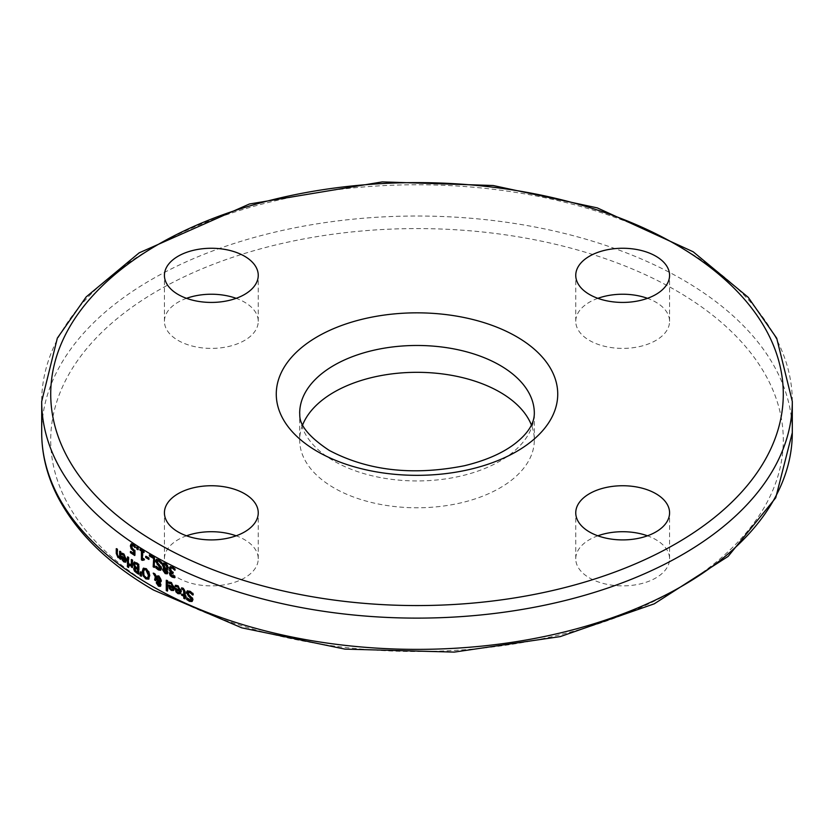 <?xml version="1.0" encoding="UTF-8"?>
<svg xmlns="http://www.w3.org/2000/svg" width="834" height="834" viewBox="0 0 834 834"><rect width="100%" height="100%" fill="white"/><g stroke="black" fill="none" stroke-linecap="round" stroke-linejoin="round"><path stroke-width="0.63" stroke-dasharray="4.17 3.13" d="M130.948 551.837L130.948 551.17A374.549 216.246 0 0 0 134.232 553.38M132.366 544.998L132.408 548.042L135.254 550.159L135.254 555.215A374.549 216.246 180 0 1 134.722 554.86M131.397 543.872L133.513 544.039L135.588 545.968L135.588 547.365A374.549 216.246 180 0 1 135.504 547.312L134.649 546.218M131.876 548.345L132.408 548.042M134.722 550.461L135.254 550.159M134.722 555.517L135.254 555.215M130.417 551.472L130.948 551.17M135.056 547.667L135.588 547.365M135.056 546.28L135.588 545.968M175.307 585.28L178.205 585.499L181.739 590.962L180.425 593.62M175.713 588.575L175.713 588.012A374.549 216.246 0 0 0 180.54 590.316M175.182 588.314L175.713 588.012M176.714 591.483L179.967 592.463M176.85 589.502L177.246 591.181M187.348 590.962L190.173 590.972L193.352 593.11L193.352 594.746A374.549 216.246 180 0 1 193.259 594.715L192.821 594.152M187.17 598.499L187.17 597.603A374.549 216.246 0 0 0 187.264 597.644L191.236 600.136M188.307 592.14L189.308 594.851L192.654 597.624L193.28 599.667L192.237 601.324M186.639 597.905L187.17 597.603M186.722 597.947L187.264 597.644M192.112 597.936L192.654 597.624M190.517 596.373L191.049 596.07M192.821 595.059L193.352 594.746M192.821 593.422L193.352 593.11M168.708 581.996L171.554 582.236L175.015 587.751L173.712 590.399M169.114 585.301L169.114 584.728A374.549 216.246 0 0 0 173.837 587.094M168.583 585.03L169.114 584.728M170.084 588.22L173.274 589.231M170.23 586.239L170.616 587.907M182.125 588.001L183.449 587.98L185.523 591.327L185.523 595.403A374.549 216.246 0 0 0 186.336 595.768L186.336 596.79A374.549 216.246 180 0 1 185.794 596.55M182.125 594.402L182.125 593.839A374.549 216.246 0 0 0 184.324 594.851M185.523 596.425L185.523 598.541A374.549 216.246 180 0 1 184.992 598.301M181.593 594.152L182.125 593.839M181.593 587.876L182.125 587.574M184.992 598.854L185.523 598.541M185.794 597.102L186.336 596.79M185.794 596.081L186.336 595.768M184.992 595.705L185.523 595.403M166.8 580.568L166.8 579.984A374.549 216.246 0 0 0 167.936 580.568L167.936 590.816A374.549 216.246 180 0 1 167.405 590.545M166.268 580.297L166.8 579.984M167.405 591.118L167.936 590.816M167.405 580.881L167.936 580.568M159.023 581.851L157.939 583.091L159.502 585.187M156.959 576.586L159.575 581.225L159.044 581.538M154.259 573.782L153.737 572.885A374.549 216.246 0 0 0 155.218 573.719L156.396 575.783L159.023 575.637L161.754 580.016L161.233 581.538L160.138 581.996L161.316 584.822L160.441 586.156M156.438 577.555L156.323 580.328A374.549 216.246 180 0 1 155.791 580.037M157.136 581.444L158.481 581.079M160.701 581.851L160.138 581.996M157.626 582.466L158.147 582.163M156.365 576.951L156.896 576.648M160.18 586.365L160.712 586.062M155.791 580.641L156.323 580.328M154.686 574.021L155.218 573.719M153.206 573.187L153.737 572.885M143.5 568.204L146.398 568.371L149.088 571.311L150.089 575.679L148.64 579.088M148.546 579.171L149.077 578.859M144.511 569.455L143.886 571.947L144.553 575.324L146.388 577.451L148.243 577.545M134.462 567.381L135.275 567.057M134.191 562.199L136.901 562.627A374.549 216.246 0 0 0 139.205 564.107L139.205 573.917A374.549 216.246 180 0 1 138.673 573.573M135.462 563.211L134.889 564.264L135.535 566.213L136.932 567.381A374.549 216.246 0 0 0 138.131 568.163M135.713 567.996L135.671 570.258L137.12 571.457A374.549 216.246 0 0 0 138.131 572.124M135.139 570.571L135.671 570.258M135.004 566.526L135.535 566.213M138.673 574.219L139.205 573.917M138.673 564.42L139.205 564.107M134.086 562.231L134.618 561.918M141.28 576.304L141.811 576.002A374.549 216.246 180 0 1 141.238 575.637M141.04 572.343L141.572 572.03L141.811 576.002M140.3 571.874L140.831 571.571A374.549 216.246 0 0 0 141.572 572.03M140.79 572.187L140.831 571.571M127.988 557.289L127.988 556.612A374.549 216.246 0 0 0 128.957 557.289L128.957 564.649A374.549 216.246 180 0 1 128.426 564.274M128.426 564.952L128.957 564.649M127.456 556.914L127.988 556.612M128.426 557.602L128.957 557.289M129.197 564.17L129.739 563.857A374.549 216.246 0 0 0 129.781 563.888L131.845 564.493M129.249 564.201L129.781 563.888M131.845 559.937L131.845 559.27A374.549 216.246 0 0 0 132.835 559.937L132.835 567.297A374.549 216.246 180 0 1 132.304 566.943M131.313 559.572L131.845 559.27M132.304 560.25L132.835 559.937M129.739 564.587L129.739 563.857M132.304 567.6L132.835 567.297M122.181 553.317L124.099 553.672L126.966 559.531L125.84 562.053M122.077 556.622L122.077 555.913A374.549 216.246 0 0 0 125.986 558.749M122.994 557.539L123.317 559.249L125.517 560.834M122.786 559.562L123.317 559.249M121.639 553.203L122.181 552.89M121.545 556.226L122.077 555.913M127.383 565.452L127.915 565.15A374.549 216.246 0 0 0 129.02 565.911L129.02 567.203A374.549 216.246 180 0 1 128.488 566.828M128.488 566.223L129.02 565.911M128.488 567.506L129.02 567.203M127.915 565.827L127.915 565.15M116.802 549.106L116.802 548.376A374.549 216.246 0 0 0 117.719 549.085L117.896 555.058L118.751 556.268L120.19 556.455M120.19 551.67L120.19 550.961A374.549 216.246 0 0 0 121.128 551.66L121.128 559.02A374.549 216.246 180 0 1 120.586 558.613M119.648 551.264L120.19 550.961M120.586 551.962L121.128 551.66M120.586 559.322L121.128 559.02M116.26 548.689L116.802 548.376M117.187 549.398L117.719 549.085M173.555 576.398L174.994 575.981A374.549 216.246 0 0 0 175.077 576.023L174.546 577.389M171.356 572.895L171.668 574.897L174.087 576.086M174.462 576.294L174.994 575.981M174.546 576.325L175.077 576.023M174.546 577.722L175.077 577.409M170.324 572.041L171.637 571.749M170.115 566.745L172.826 566.682L175.328 568.527L175.328 569.914A374.549 216.246 180 0 1 175.234 569.872L174.796 569.361M172.919 573.375L173.451 573.073A374.549 216.246 180 0 1 173.045 572.864L172.919 572.812M172.919 572.291L173.451 571.978L173.451 573.073M171.512 567.725L171.012 568.996L171.564 570.685L172.93 571.728A374.549 216.246 0 0 0 173.451 571.978M174.796 570.227L175.328 569.914M174.796 568.83L175.328 568.527M163.328 563.033L165.716 563.054L167.863 565.004L168.635 567.495L167.113 569.236L168.416 572.114L167.478 573.636M163.495 568.163L164.392 567.798M167.113 569.236L166.581 569.58M164.267 564.097L165.09 567.235L166.487 568.507M165.09 568.507L164.204 569.997L166.539 572.562M164.559 567.547L165.09 567.235M165.862 568.84L166.393 568.527M161.4 562.168L161.932 561.855L161.932 563.492A374.549 216.246 180 0 1 161.848 563.45L161.4 562.804M156.49 559.395L159.054 559.541L161.932 561.855M161.4 563.805L161.932 563.492M157.365 560.625L158.272 563.377L161.296 566.338L161.869 568.413L160.889 570.018M159.315 564.993L159.847 564.681M160.764 566.64L161.296 566.338M155.895 566.349L156.427 566.046L159.982 568.767M155.812 566.307L156.344 565.994A374.549 216.246 0 0 0 156.427 566.046M156.344 566.984L156.344 565.994M149.922 555.142L149.922 554.527A374.549 216.246 0 0 0 154.843 557.362L154.843 567.172A374.549 216.246 180 0 1 154.321 566.87M149.39 554.839L149.922 554.527M154.321 567.474L154.843 567.172M154.321 557.675L154.843 557.362M145.689 556.33L146.221 556.017A374.549 216.246 0 0 0 149.38 557.904L149.38 559.103A374.549 216.246 180 0 1 148.859 558.78M148.859 558.217L149.38 557.904M148.859 559.405L149.38 559.103M146.221 556.643L146.221 556.017M140.487 549.418L140.487 548.782A374.549 216.246 0 0 0 144.47 551.264L144.47 552.264A374.549 216.246 180 0 1 143.948 551.941M142.979 551.347L142.979 557.915A374.549 216.246 0 0 0 144.47 558.832L144.47 559.729L143.948 559.437M143.948 559.145L144.47 558.832M143.948 560.041L144.47 559.729M142.249 560.354L142.781 560.052M139.956 549.085L140.487 548.782M142.447 558.217L142.979 557.915M143.948 552.567L144.47 552.264M143.948 551.566L144.47 551.264M136.745 547.031L137.276 546.729A374.549 216.246 0 0 0 138.559 547.552L138.559 549.429A374.549 216.246 180 0 1 138.027 549.085M138.027 547.865L138.559 547.552M138.027 549.742L138.559 549.429M137.276 547.375L137.276 546.729M186.514 535.814A46.913 27.084 0 0 0 178.163 539.64A46.913 27.084 0 0 0 164.423 558.79A46.913 27.084 0 0 0 211.336 585.875A46.913 27.084 0 0 0 258.248 558.79A46.913 27.084 0 0 0 236.158 535.814M186.514 298.332A46.913 27.084 0 0 0 164.423 321.309A46.913 27.084 0 0 0 211.336 348.393A46.913 27.084 0 0 0 258.248 321.309A46.913 27.084 0 0 0 244.508 302.158A46.913 27.084 0 0 0 236.158 298.332M597.842 298.332A46.913 27.084 0 0 0 575.752 321.309A46.913 27.084 0 0 0 604.713 346.329A46.913 27.084 0 0 0 655.837 340.46A46.913 27.084 0 0 0 669.577 321.309A46.913 27.084 0 0 0 647.486 298.332M597.842 535.814A46.913 27.084 0 0 0 575.752 558.79A46.913 27.084 0 0 0 589.492 577.941A46.913 27.084 0 0 0 640.616 583.821A46.913 27.084 0 0 0 669.577 558.79A46.913 27.084 0 0 0 647.486 535.814M302.606 425.017A117.323 67.731 0 0 0 299.677 440.05A117.323 67.731 0 0 0 334.048 487.942A117.323 67.731 0 0 0 461.9 502.631A117.323 67.731 0 0 0 534.323 440.05A117.323 67.731 0 0 0 531.394 425.017M133.159 549.669L133.69 549.356M131.428 546.635L131.96 546.322M132.981 544.352L133.513 544.039M181.207 591.275L181.739 590.962M177.673 585.802L178.205 585.499M176.36 585.374L176.891 585.072M178.028 592.682L178.559 592.38M189.401 600.199L189.933 599.896M187.129 591.056L187.66 590.743M189.641 591.275L190.173 590.972M192.748 599.98L193.28 599.667M188.765 595.163L189.308 594.851M187.587 593.141L188.119 592.828M174.473 588.064L175.015 587.751M171.022 582.549L171.554 582.236M169.74 582.111L170.272 581.798M171.366 589.44L171.898 589.127M182.917 588.283L183.449 587.98M184.992 591.629L185.523 591.327M158.512 585.343L159.044 585.03M157.407 583.404L157.939 583.091M160.785 585.134L161.316 584.822M161.223 580.318L161.754 580.016M158.491 575.94L159.023 575.637M145.867 568.673L146.398 568.371M148.556 571.613L149.088 571.311M149.557 575.981L150.089 575.679M144.032 575.627L144.553 575.324M145.856 577.764L146.388 577.451M143.354 572.249L143.886 571.947M134.733 569.278L135.264 568.965M136.588 571.77L137.12 571.457M134.357 564.576L134.889 564.264M136.401 567.683L136.932 567.381M136.369 562.94L136.901 562.627M129.781 564.618L130.312 564.316M123.849 560.907L124.381 560.594M122.494 553.411L123.036 553.109M123.568 553.984L124.099 553.672M126.434 559.843L126.966 559.531M118.22 556.58L118.751 556.268M117.365 555.371L117.896 555.058M117.187 553.588L117.719 553.286M172.242 576.054L172.774 575.752M172.294 566.995L172.826 566.682M171.137 575.199L171.668 574.897M170.657 573.896L171.189 573.594M172.398 572.03L172.93 571.728M171.033 570.998L171.564 570.685M170.48 569.299L171.012 568.996M163.672 570.31L164.204 569.997M165.195 572.645L165.726 572.332M163.516 565.306L164.048 565.004M167.884 572.426L168.416 572.114M165.184 563.357L165.716 563.054M168.103 567.798L168.635 567.495M167.332 565.316L167.863 565.004M158.523 559.843L159.054 559.541M156.677 561.584L157.209 561.282M157.741 563.68L158.272 563.377M161.337 568.715L161.869 568.413M156.26 559.478L156.792 559.176M158.314 568.757L158.846 568.444M41.7 432.7A375.3 216.673 180 0 1 417 216.016A375.3 216.673 180 0 1 792.3 432.7M792.3 401.446A375.3 216.673 0 0 0 417 184.762A375.3 216.673 0 0 0 41.7 401.446M534.323 440.05L534.323 413.205A117.323 67.731 180 0 1 461.9 475.787A117.323 67.731 180 0 1 334.048 461.108A117.323 67.731 180 0 1 299.677 413.205L299.677 440.05M157.991 589.586A366.293 211.482 0 0 0 770.814 494.791A366.293 211.482 0 0 0 322.195 235.782A366.293 211.482 0 0 0 157.991 589.586M180.697 593.495L180.165 593.808M187.587 590.785L187.066 591.097M192.529 601.189L191.987 601.502M173.993 590.274L173.462 590.576M159.377 581.413L159.909 581.11M160.972 581.736L160.441 582.049M148.932 578.963L148.4 579.265M134.701 567.183L134.17 567.485M134.441 562.001L133.909 562.304M126.122 561.949L125.58 562.252M170.574 571.853L170.042 572.155M167.77 573.511L167.238 573.813M163.735 567.975L163.203 568.277M163.568 562.856L163.037 563.159M161.181 569.883L160.649 570.195M156.729 559.207L156.198 559.52M258.248 558.79L258.248 512.827M164.423 558.79L164.423 512.827M258.248 321.309L258.248 275.345M164.423 321.309L164.423 275.345M669.577 321.309L669.577 275.345M575.752 321.309L575.752 275.345M669.577 558.79L669.577 512.827M575.752 558.79L575.752 512.827"/><path stroke-width="1.25" d="M133.701 553.693L133.701 551.076L131.167 548.814L130.365 545.905L131.053 544.018L132.981 544.352L135.056 546.28L135.056 547.667A375.3 216.673 180 0 1 134.972 547.615L132.96 545.467L131.835 545.311L131.428 546.635L131.876 548.345L134.722 550.461L134.722 555.517A375.3 216.673 180 0 1 130.417 552.629L130.417 551.472A375.3 216.673 0 0 0 133.701 553.693L134.232 550.763L131.699 548.511L130.896 545.592L131.584 543.705M134.722 554.86A374.549 216.246 180 0 1 130.948 552.316L130.948 551.837M135.504 547.312L133.492 545.165L131.835 545.311M130.417 552.629L130.948 552.316M133.701 551.076L134.232 550.763M134.118 546.531L134.649 546.218M175.953 591.89L175.182 588.314A375.3 216.673 0 0 0 180.008 590.628L177.694 586.896L175.369 586.667A375.3 216.673 180 0 1 175.307 586.636L175.307 585.28L177.673 585.802L181.207 591.275L180.3 593.714L177.965 593.672L175.953 591.89L176.485 591.577L175.713 588.575M180.425 593.62L178.497 593.36L176.485 591.577M180.008 590.628L180.54 590.316L178.226 586.583L175.901 586.354A374.549 216.246 180 0 1 175.838 586.323L175.838 585.312M175.307 586.636L175.838 586.323M175.369 586.667L175.901 586.354M176.266 586.531L176.798 586.219M176.714 591.483L178.028 592.682L179.425 592.765L180.54 591.264A374.549 216.246 180 0 1 176.85 589.502L176.714 591.483M179.425 592.765L180.54 591.264M180.008 591.567A375.3 216.673 180 0 1 176.318 589.815M191.236 600.136L191.935 599.229L186.795 592.442L187.66 590.743M192.237 601.324L190.027 601.064L187.17 598.499M193.259 594.715L190.267 592.14L188.119 592.828M187.587 593.141L188.765 595.163L192.112 597.936L192.748 599.98L191.987 601.502L189.485 601.366L186.639 599.469L186.639 597.905A375.3 216.673 0 0 0 186.722 597.947L189.401 600.199L191.403 599.531L186.263 592.745L187.129 591.056L189.641 591.275L192.821 593.422L192.821 595.059A375.3 216.673 180 0 1 192.717 595.017L189.735 592.453L187.587 593.141L188.307 592.14M186.639 599.469L187.17 599.156M191.549 600.032L191.935 599.229M169.333 588.606L168.583 585.03A375.3 216.673 0 0 0 173.305 587.397L171.043 583.633L168.77 583.383A375.3 216.673 180 0 1 168.708 583.352L168.708 581.996L171.022 582.549L174.473 588.064L173.597 590.493L171.304 590.42L169.333 588.606L169.865 588.304L169.114 585.301M173.712 590.399L171.835 590.118L169.865 588.304M173.305 587.397L173.837 587.094L171.575 583.331L169.302 583.07A374.549 216.246 180 0 1 169.239 583.039L169.239 582.038M168.708 583.352L169.239 583.039M168.77 583.383L169.302 583.07M169.646 583.258L170.178 582.956M170.084 588.22L171.366 589.44L172.742 589.534L173.837 588.033A374.549 216.246 180 0 1 170.23 586.239L170.084 588.22M172.742 589.534L173.837 588.033M173.305 588.345A375.3 216.673 180 0 1 169.698 586.542M183.793 595.163L183.616 590.149L181.666 589.023A375.3 216.673 180 0 1 181.593 588.992L181.593 587.876L182.917 588.283L184.992 591.629L184.992 595.705A375.3 216.673 0 0 0 185.794 596.081L185.794 597.102A375.3 216.673 180 0 1 184.992 596.737L184.992 598.854A375.3 216.673 180 0 1 183.793 598.301L183.793 596.185A375.3 216.673 180 0 1 181.593 595.174L181.593 594.152A375.3 216.673 0 0 0 183.793 595.163L184.158 589.846L182.198 588.721A374.549 216.246 180 0 1 182.125 588.689L182.125 588.001M184.992 598.301A374.549 216.246 180 0 1 184.324 597.988L184.324 595.883A374.549 216.246 180 0 1 182.125 594.871L182.125 594.402M185.794 596.55A374.549 216.246 180 0 1 185.523 596.425L184.992 596.737M181.593 595.174L182.125 594.871M183.616 590.149L184.158 589.846M181.666 589.023L182.198 588.721M181.593 588.992L182.125 588.689M183.793 596.185L184.324 595.883M183.793 598.301L184.324 597.988M166.268 590.535L166.268 580.297A375.3 216.673 0 0 0 167.405 580.881L167.405 591.118A375.3 216.673 180 0 1 166.268 590.535L166.8 580.568M167.405 590.545A374.549 216.246 180 0 1 166.8 590.232M159.023 581.851L158.147 582.163L159.023 581.851L160.17 584.269L159.044 585.03L160.17 584.269L159.638 584.571L158.491 582.153L159.023 581.851M159.044 581.538L160.013 579.984L158.179 576.836L156.365 576.951L159.044 581.538L160.545 579.682L158.71 576.534L156.896 576.648M156.365 576.951L156.959 576.586M155.791 580.037A374.549 216.246 180 0 1 155.197 579.693L155.802 576.471L154.259 573.782M154.665 580.005L155.27 576.774L153.206 573.187A375.3 216.673 0 0 0 154.686 574.021L155.864 576.096L158.491 575.94L161.223 580.318L160.701 581.851L159.607 582.309L160.785 585.134L160.18 586.365L158.47 586.146L156.271 582.893L156.615 581.746L158.481 581.079L156.438 577.555L155.791 580.641A375.3 216.673 180 0 1 154.665 580.005L155.197 579.693M160.712 586.062L159.002 585.833L156.802 582.591L157.178 581.402M161.233 581.538L160.701 581.851M159.409 583.56L159.94 583.247M158.512 585.343L159.638 584.571L158.512 585.343L157.407 583.404L158.491 582.153L157.626 582.466M157.949 581.381L155.906 577.868M155.27 576.774L155.802 576.471M143.198 575.94L142.218 571.551L143.198 568.381L145.867 568.673L148.556 571.613L149.557 575.981L148.546 579.171L145.867 578.89L143.198 575.94L143.729 575.637L142.75 571.248L143.729 568.079M149.077 578.859L146.398 578.587L143.729 575.637M144.032 575.627L145.856 577.764L147.712 577.847L148.389 575.293L145.856 569.799L144.928 569.434L143.438 571.04L144.032 575.627M147.795 577.806L148.921 574.991L146.388 569.486L144.511 569.455M138.673 573.573A374.549 216.246 180 0 1 137.078 572.551L134.983 570.779L134.17 568.423L135.275 567.057L133.794 563.596L134.618 561.918M135.462 563.211L134.889 564.264L135.462 563.211L137.276 563.982A374.549 216.246 180 0 0 138.131 564.535L138.131 568.163L137.6 568.465L137.6 564.847A375.3 216.673 180 0 1 136.745 564.284L134.931 563.523L135.462 563.211M134.733 569.278L135.713 567.996L135.264 568.965L135.713 567.996L136.932 568.465A374.549 216.246 180 0 0 138.131 569.247L138.131 572.124L137.6 572.426L137.6 569.559A375.3 216.673 180 0 1 136.401 568.778L135.181 568.308L134.733 569.278L136.588 571.77A375.3 216.673 0 0 0 137.6 572.426M137.6 569.559L138.131 569.247M137.6 564.847L138.131 564.535M134.357 564.576L134.931 563.523L134.357 564.576L135.004 566.526L136.401 567.683A375.3 216.673 0 0 0 137.6 568.465M134.451 571.092L133.638 568.736L134.743 567.318L133.263 563.899L134.086 562.231L136.369 562.94A375.3 216.673 0 0 0 138.673 564.42L138.673 574.219A375.3 216.673 180 0 1 136.547 572.854L134.451 571.092L134.983 570.779M134.17 567.485L135.275 567.057M134.743 567.318L135.275 567.016M140.06 575.543L140.3 571.874A375.3 216.673 0 0 0 141.04 572.343L141.28 576.304A375.3 216.673 180 0 1 140.06 575.543L140.79 572.187M141.238 575.637A374.549 216.246 180 0 1 140.592 575.241M128.426 564.274A374.549 216.246 180 0 1 127.988 563.972L127.988 557.289M127.456 564.274L127.456 556.914A375.3 216.673 0 0 0 128.426 557.602L128.426 564.952A375.3 216.673 180 0 1 127.456 564.274L127.988 563.972M131.313 564.795L131.313 559.572A375.3 216.673 0 0 0 132.304 560.25L132.304 567.6A375.3 216.673 180 0 1 131.313 566.932L131.313 565.838L129.197 565.452L129.197 564.17A375.3 216.673 0 0 0 129.249 564.201L131.845 564.493L131.845 559.937M129.197 565.452L129.739 564.587M131.313 565.838L129.739 565.15M131.313 566.932L131.845 565.535M125.454 559.061L123.578 555.069L121.701 554.589A375.3 216.673 180 0 1 121.639 554.547L121.639 553.203L123.568 553.984L126.434 559.843L125.694 562.179L123.797 561.887L122.16 559.875L121.545 556.226A375.3 216.673 0 0 0 125.454 559.061L125.986 558.749L124.11 554.766L122.233 554.287A374.549 216.246 180 0 1 122.181 554.245L122.181 553.317M125.84 562.053L124.329 561.574L122.702 559.572L122.077 556.591L121.545 556.904M124.985 561.136L125.986 559.697A374.549 216.246 180 0 1 122.994 557.539L122.786 559.562L123.849 560.907L124.985 561.136L125.454 560A375.3 216.673 180 0 1 122.462 557.842M125.454 560L125.986 559.697M122.421 554.558L122.952 554.245M121.701 554.589L122.233 554.287M121.639 554.547L122.181 554.245M122.16 559.875L122.702 559.572M127.383 565.452A375.3 216.673 0 0 0 128.488 566.223L128.488 567.506A375.3 216.673 180 0 1 127.383 566.745L127.383 565.452M127.383 566.745L127.915 565.827M128.488 566.828A374.549 216.246 180 0 1 127.915 566.432M120.586 558.613A374.549 216.246 180 0 1 120.19 558.321L120.19 557.498L118.511 557.258L116.802 553.15L116.802 549.106M119.648 556.768L119.648 551.264A375.3 216.673 0 0 0 120.586 551.962L120.586 559.322A375.3 216.673 180 0 1 119.648 558.624L119.648 557.81L117.98 557.571L116.26 553.463L116.26 548.689A375.3 216.673 0 0 0 117.187 549.398L117.365 555.371L118.22 556.58L120.19 556.455L120.19 551.67M119.648 558.624L120.19 558.321M119.648 557.81L120.19 557.498M170.23 575.627L169.427 573.406L170.042 572.155L171.106 571.968L169.25 568.579L170.053 566.776L172.294 566.995L174.796 568.83L174.796 570.227A375.3 216.673 180 0 1 174.702 570.175L172.367 568.173L170.98 568.027L170.48 569.299L171.033 570.998L172.398 572.03A375.3 216.673 0 0 0 172.919 572.291L172.919 573.375A375.3 216.673 180 0 1 172.513 573.177L170.657 573.896L171.137 575.199L174.462 576.294A375.3 216.673 0 0 0 174.546 576.325L174.546 577.722L172.148 577.149L170.23 575.627L170.762 575.324L170.324 572.041M175.077 577.409L172.68 576.836L170.762 575.324M171.106 572.061L171.637 571.655L169.782 568.277L170.584 566.474M171.106 571.968L171.637 571.655M169.875 570.717L170.417 570.404M173.045 572.864L171.189 573.594M170.657 573.896L171.356 572.895M171.064 567.975L172.899 567.86L175.234 569.872M170.98 568.027L171.512 567.725M167.478 573.636L165.716 573.302L163.047 569.403L164.392 567.798L162.828 564.482L163.328 563.033M167.613 569.163L166.581 569.549L167.884 572.426L167.238 573.813L165.184 573.604L162.515 569.705L164.392 567.798M166.393 568.527L167.415 566.964L165.695 564.024L164.267 564.097M166.487 568.507L166.883 567.266L165.174 564.326L163.964 564.191L163.516 565.306L165.862 568.84M165.726 572.332L167.207 571.644L166.352 569.768L165.09 568.507L164.548 568.819M165.09 568.507L163.672 570.31L165.195 572.645L166.675 571.957L166.331 572.77L167.207 571.644L166.675 571.957L164.246 568.944L164.778 568.642M165.82 570.081L166.352 569.768M163.203 568.277L164.392 567.766M163.86 568.069L162.296 564.785L163.037 563.159L165.184 563.357L167.332 565.316L168.103 567.798L166.581 569.58L167.373 569.351M161.316 563.753L158.616 561.021L156.677 561.584L160.764 566.64L161.337 568.715L160.503 570.268L158.397 569.924L155.812 567.86L155.812 566.307A375.3 216.673 0 0 0 155.895 566.349L158.314 568.757L160.118 568.194L155.478 561.126L156.26 559.478L158.523 559.843L161.4 562.168L161.4 563.805A375.3 216.673 180 0 1 161.316 563.753L161.4 563.711M161.848 563.45L159.138 560.709L157.209 561.282M156.677 561.584L157.365 560.625M160.889 570.018L158.919 569.622L156.344 566.984M159.982 568.767L160.649 567.891L156.01 560.823L156.792 559.176M160.305 568.673L160.649 567.891M155.812 567.86L156.344 567.558M154.321 566.87A374.549 216.246 180 0 1 153.706 566.526L153.706 557.883A374.549 216.246 180 0 1 149.922 555.684L149.922 555.142M153.175 558.186A375.3 216.673 180 0 1 151.621 557.289A375.3 216.673 180 0 1 149.39 555.997L149.39 554.839A375.3 216.673 0 0 0 151.621 556.132A375.3 216.673 0 0 0 154.321 557.675L154.321 567.474A375.3 216.673 180 0 1 153.175 566.828L153.706 557.883M153.175 566.828L153.706 566.526M149.39 555.997L149.922 555.684M145.689 556.33A375.3 216.673 0 0 0 148.859 558.217L148.859 559.405A375.3 216.673 180 0 1 145.689 557.519L145.689 556.33M145.689 557.519L146.221 556.643M148.859 558.78A374.549 216.246 180 0 1 146.221 557.216M142.374 559.802A374.549 216.246 180 0 1 141.926 559.52L141.926 550.69A374.549 216.246 180 0 1 140.487 549.783L140.487 549.418M144.47 559.729L142.781 560.052M142.249 560.354A375.3 216.673 180 0 1 141.394 559.833L141.394 550.993A375.3 216.673 180 0 1 139.956 550.086L139.956 549.085A375.3 216.673 0 0 0 143.948 551.566L143.948 552.567A375.3 216.673 180 0 1 142.447 551.649L142.447 558.217A375.3 216.673 0 0 0 143.948 559.145L143.948 560.041L142.249 560.354L142.875 559.562M143.948 551.941A374.549 216.246 180 0 1 142.979 551.347L142.447 551.649M141.394 559.833L141.926 559.52M141.394 550.993L141.926 550.69M139.956 550.086L140.487 549.783M136.745 547.031A375.3 216.673 0 0 0 138.027 547.865L138.027 549.742A375.3 216.673 180 0 1 136.745 548.908L136.745 547.031M136.745 548.908L137.276 547.375M138.027 549.085A374.549 216.246 180 0 1 137.276 548.595M178.163 493.676A46.913 27.084 180 0 1 229.287 487.807A46.913 27.084 180 0 1 258.248 512.827A46.913 27.084 180 0 1 211.336 539.911A46.913 27.084 180 0 1 164.423 512.827A46.913 27.084 180 0 1 178.163 493.676M236.158 535.814A46.913 27.084 0 0 0 186.514 535.814M244.508 256.194A46.913 27.084 180 0 1 258.248 275.345A46.913 27.084 180 0 1 211.336 302.429A46.913 27.084 180 0 1 164.423 275.345A46.913 27.084 180 0 1 193.384 250.325A46.913 27.084 180 0 1 244.508 256.194M236.158 298.332A46.913 27.084 0 0 0 186.514 298.332M655.837 294.496A46.913 27.084 180 0 1 604.713 300.365A46.913 27.084 180 0 1 575.752 275.345A46.913 27.084 180 0 1 622.664 248.261A46.913 27.084 180 0 1 669.577 275.345A46.913 27.084 180 0 1 655.837 294.496M647.486 298.332A46.913 27.084 0 0 0 597.842 298.332M589.492 531.977A46.913 27.084 180 0 1 575.752 512.827A46.913 27.084 180 0 1 622.664 485.742A46.913 27.084 180 0 1 669.577 512.827A46.913 27.084 180 0 1 640.616 537.847A46.913 27.084 180 0 1 589.492 531.977M647.486 535.814A46.913 27.084 0 0 0 597.842 535.814M531.394 425.017A117.323 67.731 0 0 0 417 372.318A117.323 67.731 0 0 0 302.606 425.017M132.992 550.659L133.523 550.346M131.167 548.814L131.699 548.511M130.365 545.905L130.896 545.592M132.96 545.467L133.492 545.165M177.965 593.672L178.497 593.36M175.182 588.992L175.713 588.689M177.694 586.896L178.226 586.583M189.485 601.366L190.027 601.064M190.142 597.457L190.673 597.144M188.161 596.07L188.703 595.757M186.263 592.745L186.795 592.442M189.735 592.453L190.267 592.14M171.304 590.42L171.835 590.118M168.583 585.708L169.114 585.395M171.043 583.633L171.575 583.331M183.793 591.66L184.324 591.348M182.615 589.231L183.146 588.919M158.179 576.836L158.71 576.534M160.013 579.984L160.545 579.682M158.47 586.146L159.002 585.833M156.271 582.893L156.802 582.591M154.665 579.369L155.197 579.067M142.218 571.551L142.75 571.248M145.867 578.89L146.398 578.587M148.389 575.293L148.921 574.991M136.401 568.778L136.932 568.465M136.745 564.284L137.276 563.982M136.547 572.854L137.078 572.551M133.638 568.736L134.17 568.423M133.263 563.899L133.794 563.596M129.593 565.765L130.135 565.452M123.578 555.069L124.11 554.766M123.797 561.887L124.329 561.574M117.98 557.571L118.511 557.258M116.26 553.463L116.802 553.15M172.148 577.149L172.68 576.836M169.427 573.406L169.959 573.104M169.25 568.579L169.782 568.277M172.367 568.173L172.899 567.86M165.174 564.326L165.695 564.024M166.883 567.266L167.415 566.964M165.184 573.604L165.716 573.302M162.515 569.705L163.047 569.403M162.296 564.785L162.828 564.482M158.616 561.021L159.138 560.709M158.397 569.924L158.919 569.622M155.478 561.126L156.01 560.823M157.199 564.555L157.73 564.243M158.981 566.046L159.513 565.744M792.3 401.446L792.3 432.7A375.3 216.673 180 0 1 560.625 632.881A375.3 216.673 180 0 1 151.621 585.916A375.3 216.673 180 0 1 41.7 432.7L41.7 401.446A375.3 216.673 0 0 0 151.621 554.652A375.3 216.673 0 0 0 560.625 601.627A375.3 216.673 0 0 0 792.3 401.446L776.715 338.229L748.223 297.342L693.179 251.785L597.311 207.895L493.134 185.513L382.295 181.895L249.408 204.007L139.174 252.838L86.152 296.935L57.348 338.104L41.7 401.446M299.677 413.205A117.323 67.731 180 0 1 417 345.474A117.323 67.731 180 0 1 534.323 413.205C534.354 423.609 527.693 433.92 514.338 444.136C501.797 453.54 485.107 460.743 464.267 465.768C412.778 475.891 367.752 470.762 329.19 450.381C295.987 428.395 300.261 415.937 299.677 413.205M317.483 451.538A140.738 81.252 0 0 0 552.942 415.113A140.738 81.252 0 0 0 380.575 315.606A140.738 81.252 0 0 0 317.483 451.538M157.991 543.622A366.293 211.482 180 0 1 322.195 189.818A366.293 211.482 180 0 1 770.814 448.817A366.293 211.482 180 0 1 157.991 543.622M159.273 585.426L159.805 585.124M157.866 582.236L158.397 581.934M159.377 581.413L159.909 581.11M160.972 581.736L160.441 582.049M144.23 569.57L144.762 569.257M135.014 568.361L135.546 568.048M134.722 563.596L135.254 563.294M163.964 564.191L164.496 563.888M41.7 432.7C41.752 454.322 46.944 475.39 57.285 495.917C76.082 532.373 108.149 563.753 153.487 590.034L241.787 627.846L344.932 649.113L454.196 652.105L560.292 636.592L654.231 603.837L728.134 556.403L775.724 497.825L792.3 432.7"/></g></svg>
